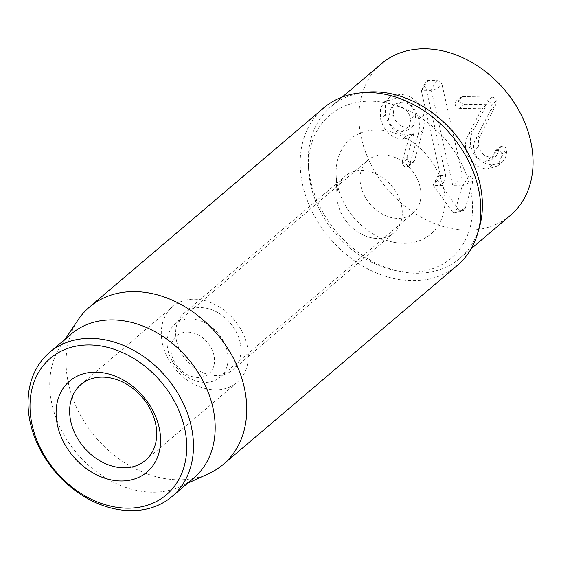 <?xml version="1.0" encoding="UTF-8"?>
<svg xmlns="http://www.w3.org/2000/svg" width="561" height="561" viewBox="0 0 561 561"><rect width="100%" height="100%" fill="white"/><g stroke="black" fill="none" stroke-linecap="round" stroke-linejoin="round"><path stroke-width="0.42" stroke-dasharray="2.81 2.1" d="M401.367 204.961A37.328 28.8 -130.4 0 0 377.707 174.618A37.328 28.8 -130.4 0 0 345.457 175.972A37.328 28.8 -130.4 0 0 337.007 197.177A37.328 28.8 -130.4 0 0 337.89 203.86A37.328 28.8 -130.4 0 0 371.522 237.773A37.328 28.8 -130.4 0 0 393.808 232.85A37.328 28.8 -130.4 0 0 401.367 204.961M337.624 185.733A62.208 48.001 49.6 0 1 336.144 174.604A62.208 48.001 49.6 0 1 388.058 131.19A62.208 48.001 49.6 0 1 444.859 198.005A62.208 48.001 49.6 0 1 393.668 242.261A62.208 48.001 49.6 0 1 337.624 185.733M176.561 341.025A37.328 28.8 -130.4 0 0 200.221 371.375A37.328 28.8 -130.4 0 0 232.478 370.022A37.328 28.8 -130.4 0 0 240.038 342.133A37.328 28.8 -130.4 0 0 216.378 311.79A37.328 28.8 -130.4 0 0 184.12 313.143A37.328 28.8 -130.4 0 0 176.561 341.025M323.627 107.978A103.266 79.683 -130.4 0 0 302.709 185.123A103.266 79.683 -130.4 0 0 368.17 269.084A103.266 79.683 -130.4 0 0 457.411 265.325M162.501 343.802A49.768 38.4 -130.4 0 0 194.043 384.264A49.768 38.4 -130.4 0 0 237.051 382.455A49.768 38.4 -130.4 0 0 234.07 319.665A49.768 38.4 -130.4 0 0 172.578 306.629A49.768 38.4 -130.4 0 0 162.501 343.802M71.219 334.019A94.557 72.965 -130.4 0 0 60.742 345.793A94.557 72.965 -130.4 0 0 76.878 453.316A94.557 72.965 -130.4 0 0 180.411 486.534A94.557 72.965 -130.4 0 0 193.713 478.098M208.762 473.596A103.266 79.683 49.6 0 1 68.596 384.173A103.266 79.683 49.6 0 1 78.07 319.896M415.701 114.998L414.705 124.093L413.38 125.594L407.342 127.452C400.035 126.877 395.309 122.593 393.17 114.605L394.187 105.475L395.519 103.96L401.627 102.081C408.864 102.684 413.555 106.983 415.701 114.998L410.876 119.093L408.562 129.696L402.525 131.554C395.21 130.972 390.484 126.695 388.345 118.701L390.694 108.063L396.802 106.183C404.039 106.779 408.731 111.085 410.876 119.093M401.627 102.081L396.802 106.183M407.342 127.452L402.525 131.554M407.216 156.603L407.111 159.058C407.875 161.484 409.348 162.76 411.529 162.886L413.45 162.304L414.516 160.614L422.917 130.44C424.397 125.748 424.621 120.692 423.604 115.264C419.719 101.962 411.823 95.019 399.902 94.423L390.645 96.716L389.292 97.712L385.435 103.708L385.379 114.858C389.271 127.649 396.662 134.388 407.559 135.089L413.794 133.841L407.216 156.603L402.398 160.705L402.286 163.16C403.05 165.586 404.523 166.862 406.704 166.989L408.717 166.329L409.691 164.71L418.099 134.542C419.572 129.85 419.803 124.787 418.779 119.367C414.902 106.064 406.998 99.115 395.077 98.526L384.474 101.814L380.358 108.701L380.561 118.953C384.446 131.744 391.837 138.49 402.735 139.184L408.969 137.936L402.398 160.705M413.794 133.841L408.969 137.936M407.111 159.058L402.286 163.16M422.917 130.44L418.099 134.542M393.17 114.605L388.345 118.701M423.604 115.264L418.779 119.367M413.569 133.637L408.745 137.74M385.379 114.858L380.561 118.953M492.46 164.878L500.791 163.02L502.607 161.736L505.433 158.062L506.814 151.491L506.66 150.004C505.987 147.557 504.409 146.253 501.92 146.105L499.984 146.877L496.99 155.131L490.973 157.227C484.578 156.68 480.518 153.125 478.792 146.54C477.916 142.564 478.484 138.735 480.489 135.068L495.244 106.302L496.303 100.826C495.763 98.617 494.241 97.383 491.731 97.123L462.776 96.618L460.293 97.642L459.887 100.384C460.546 102.782 462.089 104.087 464.501 104.276L486.675 104.662L473.365 130.222C470.483 135.173 469.662 140.545 470.903 146.337C473.849 157.62 481.036 163.798 492.46 164.878L487.635 168.98L497.782 165.832L501.997 155.593L501.836 154.1C501.169 151.652 499.585 150.355 497.102 150.208L495.342 150.811L491.674 159.71L486.156 161.33C479.753 160.783 475.693 157.22 473.968 150.643C473.091 146.659 473.659 142.838 475.665 139.163L490.419 110.398L491.478 104.921C490.945 102.719 489.416 101.485 486.906 101.225L457.951 100.721L455.841 101.331L455.062 104.486C455.721 106.885 457.264 108.182 459.676 108.378L481.85 108.764L468.54 134.324C465.658 139.275 464.838 144.647 466.086 150.439C469.024 161.715 476.212 167.9 487.635 168.98M506.814 151.491L501.997 155.593M499.08 149.289L494.255 153.391M490.973 157.227L486.156 161.33M478.792 146.54L473.968 150.643M495.244 106.302L490.419 110.398M473.365 130.222L468.54 134.324M486.717 104.858L481.892 108.96M486.675 104.662L481.85 108.764M459.887 100.384L455.062 104.486M491.731 97.123L486.906 101.225M381.515 63.659A99.535 76.801 -130.4 0 0 361.354 138.013A99.535 76.801 -130.4 0 0 424.446 218.944A99.535 76.801 -130.4 0 0 510.461 215.319M442.187 85.23A4.979 3.843 -130.4 0 0 436.935 80.623L428.471 80.475A4.979 3.843 -130.4 0 0 425.49 82.229A4.979 3.843 -130.4 0 0 425.259 84.935L445.7 175.614L439.347 175.502A3.773 2.91 -130.4 0 0 437.096 176.834A3.773 2.91 -130.4 0 0 437.671 180.523L457.797 208.341A4.979 3.843 -130.4 0 0 463.127 210.641A4.979 3.843 -130.4 0 0 465.237 208.468L472.937 181.14A3.773 2.91 -130.4 0 0 468.968 176.021L462.622 175.909L442.187 85.23L431.549 91.324L452.811 185.649L462.229 185.81L454.62 212.836A0.975 0.75 49.6 0 1 453.162 212.808L433.26 185.305L442.685 185.474L421.43 91.148A0.975 0.75 49.6 0 1 422.054 90.272L430.518 90.419A0.975 0.75 49.6 0 1 431.549 91.324M462.622 175.909L452.811 185.649M472.937 181.14L462.229 185.81M437.671 180.523L433.302 184.737L433.26 185.305M439.347 175.502L433.302 184.737L437.096 176.834M445.7 175.614L442.685 185.474M187.647 332.126A24.88 19.2 49.6 0 1 213.636 366.452A24.88 19.2 49.6 0 1 176.988 365.807A24.88 19.2 49.6 0 1 187.647 332.126M190.431 318.957A34.838 26.879 49.6 0 1 223.79 341.852A34.838 26.879 49.6 0 1 220.15 377.23A34.838 26.879 49.6 0 1 177.101 368.107A34.838 26.879 49.6 0 1 175.018 324.153A34.838 26.879 49.6 0 1 190.431 318.957M383.366 154.913A34.838 26.879 49.6 0 1 416.725 177.816A34.838 26.879 49.6 0 1 413.085 213.194A34.838 26.879 49.6 0 1 370.036 204.064A34.838 26.879 49.6 0 1 367.953 160.109A34.838 26.879 49.6 0 1 383.366 154.913M310.773 185.263A93.785 72.369 49.6 0 1 308.543 168.482A93.785 72.369 49.6 0 1 386.802 103.035A93.785 72.369 49.6 0 1 472.446 203.769A93.785 72.369 49.6 0 1 395.267 270.486A93.785 72.369 49.6 0 1 310.773 185.263M361.6 92.81A99.535 76.801 -130.4 0 0 330.871 106.723A99.535 76.801 -130.4 0 0 308.34 163.272A99.535 76.801 -130.4 0 0 310.71 181.077A99.535 76.801 -130.4 0 0 400.379 271.517A99.535 76.801 -130.4 0 0 459.817 258.383A99.535 76.801 -130.4 0 0 478.491 230.283M411.529 162.886L406.704 166.989M414.516 160.614L409.691 164.71M407.559 135.089L402.735 139.184M399.902 94.423L395.077 98.526M470.903 146.337L466.086 150.439M506.66 150.004L501.836 154.1M501.92 146.105L497.102 150.208M480.489 135.068L475.665 139.163M496.303 100.826L491.478 104.921M464.501 104.276L459.676 108.378M462.776 96.618L457.951 100.721M436.935 80.623L430.518 90.419M468.968 176.021L462.923 185.256M465.237 208.468L454.62 212.836M457.797 208.341L453.162 212.808M425.259 84.935L421.43 91.148M428.471 80.475L422.054 90.272M371.522 237.773L393.668 242.261M337.007 197.177L336.144 174.604M232.478 370.022L393.808 232.85M184.12 313.143L345.457 175.972M172.578 306.629L80.938 384.544M237.051 382.455L145.411 460.378M180.411 486.534L187.704 483.21M60.742 345.793L65.202 339.132M413.38 125.594L408.562 129.696M408.717 166.329L413.541 162.234M395.519 103.96L390.694 108.063M384.474 101.814L389.292 97.712M497.782 165.832L502.607 161.736M495.342 150.811L500.167 146.709M491.674 159.71L496.499 155.607M455.841 101.331L460.665 97.228M454.207 213.264L463.127 210.641M421.472 90.616L425.49 82.229M220.15 377.23L413.085 213.194M175.018 324.153L367.953 160.109M395.267 270.486L400.379 271.517M308.543 168.482L308.34 163.272M459.817 258.383L471.163 248.733M330.871 106.723L342.217 97.074"/><path stroke-width="0.84" d="M223.292 464.382L457.411 265.325A103.266 79.683 -130.4 0 0 451.226 135.04A103.266 79.683 -130.4 0 0 323.627 107.978L89.508 307.035A103.266 79.683 49.6 0 1 178.749 303.277A103.266 79.683 49.6 0 1 244.21 387.237A103.266 79.683 49.6 0 1 223.292 464.382A103.266 79.683 49.6 0 1 208.762 473.596L187.704 483.21M70.854 421.725A49.768 38.4 49.6 0 1 80.938 384.544A49.768 38.4 49.6 0 1 123.946 382.735A49.768 38.4 49.6 0 1 155.488 423.197A49.768 38.4 49.6 0 1 145.411 460.378A49.768 38.4 49.6 0 1 102.404 462.187A49.768 38.4 49.6 0 1 70.854 421.725M159.128 427.447A59.718 46.079 -130.4 0 0 72.341 378.998A59.718 46.079 -130.4 0 0 93.575 473.239A59.718 46.079 -130.4 0 0 159.128 427.447M32.18 425.231A89.578 69.122 49.6 0 1 130.51 356.551A89.578 69.122 49.6 0 1 162.36 497.902A89.578 69.122 49.6 0 1 32.18 425.231M30.357 423.106A94.557 72.965 -130.4 0 0 90.293 499.991A94.557 72.965 -130.4 0 0 172.01 496.548A94.557 72.965 -130.4 0 0 191.161 425.911A94.557 72.965 -130.4 0 0 131.225 349.033A94.557 72.965 -130.4 0 0 49.508 352.469A94.557 72.965 -130.4 0 0 30.357 423.106M172.01 496.548L193.713 478.098A94.557 72.965 -130.4 0 0 212.871 407.461A94.557 72.965 -130.4 0 0 152.929 330.576A94.557 72.965 -130.4 0 0 71.219 334.019L49.508 352.469M65.202 339.132L78.07 319.896A103.266 79.683 49.6 0 1 89.508 307.035M471.163 248.733L510.461 215.319A99.535 76.801 -130.4 0 0 504.5 89.739A99.535 76.801 -130.4 0 0 381.515 63.659L342.217 97.074M478.491 230.283A99.535 76.801 -130.4 0 0 453.856 132.803A99.535 76.801 -130.4 0 0 361.6 92.81"/></g></svg>
